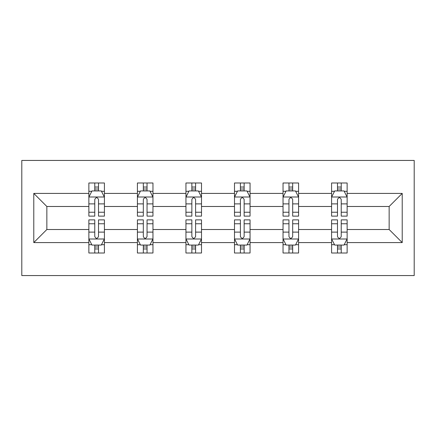 <?xml version="1.0" encoding="UTF-8"?>
<svg xmlns="http://www.w3.org/2000/svg" width="436" height="436" viewBox="0 0 436 436"><rect width="100%" height="100%" fill="white"/><g stroke="black" fill="none" stroke-linecap="round" stroke-linejoin="round"><path stroke-width="0.65" d="M21.8 275.568L414.2 275.568L414.2 160.432L21.8 160.432L21.8 275.568M347.138 242.585L347.138 229.516L389.152 229.516L402.221 242.585L347.138 242.585L347.138 253.005L341.23 253.005L341.23 245.07M331.583 242.585L298.595 242.585L298.595 229.516L331.583 229.516L331.583 253.005L347.138 253.005L347.138 244.7L344.217 244.7M298.595 242.585L298.595 253.005L292.681 253.005L292.681 245.07M283.035 242.585L250.051 242.585L250.051 229.516L283.035 229.516L283.035 253.005L298.595 253.005L298.595 244.7L295.673 244.7M250.051 242.585L250.051 253.005L244.138 253.005L244.138 245.07M234.492 242.585L201.508 242.585L201.508 229.516L234.492 229.516L234.492 253.005L250.051 253.005L250.051 244.7L247.125 244.7M201.508 242.585L201.508 253.005L195.595 253.005L195.595 245.07M185.949 242.585L152.965 242.585L152.965 229.516L185.949 229.516L185.949 253.005L201.508 253.005L201.508 244.7L198.582 244.7M152.965 242.585L152.965 253.005L147.052 253.005L147.052 245.07M137.405 242.585L104.417 242.585L104.417 229.516L137.405 229.516L137.405 253.005L152.965 253.005L152.965 244.7L150.039 244.7M104.417 242.585L104.417 253.005L98.509 253.005L98.509 245.07M88.862 242.585L33.779 242.585L33.779 193.415L88.862 193.415L88.862 206.484L46.848 206.484L46.848 229.516L88.862 229.516L88.862 253.005L104.417 253.005L104.417 244.7L101.495 244.7M91.783 191.3L88.862 191.3L88.862 182.995L88.862 193.415M94.77 190.93L94.77 182.995L88.862 182.995L104.417 182.995L104.417 193.415L137.405 193.415L137.405 182.995L152.965 182.995L152.965 193.415L185.949 193.415L185.949 182.995L201.508 182.995L201.508 193.415L234.492 193.415L234.492 182.995L250.051 182.995L250.051 193.415L283.035 193.415L283.035 182.995L298.595 182.995L298.595 193.415L331.583 193.415L331.583 182.995L347.138 182.995L347.138 193.415L402.221 193.415L402.221 242.585M331.583 193.415L331.583 206.484L298.595 206.484L298.595 193.415M283.035 193.415L283.035 206.484L250.051 206.484L250.051 193.415M234.492 193.415L234.492 206.484L201.508 206.484L201.508 193.415M185.949 193.415L185.949 206.484L152.965 206.484L152.965 193.415M137.405 193.415L137.405 206.484L104.417 206.484L104.417 193.415M33.779 193.415L46.848 206.484M389.152 229.516L389.152 206.484L347.138 206.484L347.138 193.415M337.491 190.772L341.23 190.772M288.948 190.772L292.681 190.772M240.405 190.772L244.138 190.772M191.862 190.772L195.595 190.772M143.319 190.772L147.052 190.772M94.77 190.772L98.509 190.772M94.77 245.228L98.509 245.228M143.319 245.228L147.052 245.228M191.862 245.228L195.595 245.228M240.405 245.228L244.138 245.228M288.948 245.228L292.681 245.228M337.491 245.228L341.23 245.228M46.848 229.516L33.779 242.585M402.221 193.415L389.152 206.484M98.509 187.039L94.77 187.039M88.862 212.234L88.862 216.131L94.77 216.131L94.77 212.234L88.862 212.234L88.862 206.484M104.417 206.484L104.417 216.131L98.509 216.131L98.509 199.486C97.261 197.088 96.018 197.088 94.77 199.486L94.77 212.234M101.495 191.3L104.417 191.3L104.417 182.995L98.509 182.995L98.509 190.93M104.417 197.148L101.305 190.93L91.969 190.93L88.862 197.148M94.77 248.961L98.509 248.961M104.417 223.766L104.417 219.869L98.509 219.869L98.509 223.766L104.417 223.766L104.417 229.516M88.862 229.516L88.862 219.869L94.77 219.869L94.77 236.514C96.013 238.912 97.261 238.912 98.509 236.514L98.509 223.766M91.783 244.7L88.862 244.7L88.862 253.005L94.77 253.005L94.77 245.07M88.862 238.852L91.969 245.07L101.305 245.07L104.417 238.852M147.052 187.039L143.319 187.039M140.327 191.3L137.405 191.3L137.405 182.995L143.319 182.995L143.319 190.93M137.405 212.234L137.405 216.131L143.319 216.131L143.319 212.234L137.405 212.234L137.405 206.484M152.965 206.484L152.965 216.131L147.052 216.131L147.052 199.486C145.809 197.088 144.561 197.088 143.319 199.486L143.319 212.234M150.039 191.3L152.965 191.3L152.965 182.995L147.052 182.995L147.052 190.93M152.965 197.148L149.853 190.93L140.517 190.93L137.405 197.148M195.595 187.039L191.862 187.039M188.875 191.3L185.949 191.3L185.949 182.995L191.862 182.995L191.862 190.93M185.949 212.234L185.949 216.131L191.862 216.131L191.862 212.234L185.949 212.234L185.949 206.484M201.508 206.484L201.508 216.131L195.595 216.131L195.595 199.486C194.352 197.088 193.11 197.088 191.862 199.486L191.862 212.234M198.582 191.3L201.508 191.3L201.508 182.995L195.595 182.995L195.595 190.93M201.508 197.148L198.396 190.93L189.06 190.93L185.949 197.148M143.319 248.961L147.052 248.961M152.965 223.766L152.965 219.869L147.052 219.869L147.052 223.766L152.965 223.766L152.965 229.516M137.405 229.516L137.405 219.869L143.319 219.869L143.319 236.514C144.561 238.912 145.804 238.912 147.052 236.514L147.052 223.766M140.327 244.7L137.405 244.7L137.405 253.005L143.319 253.005L143.319 245.07M137.405 238.852L140.517 245.07L149.853 245.07L152.965 238.852M191.862 248.961L195.595 248.961M201.508 223.766L201.508 219.869L195.595 219.869L195.595 223.766L201.508 223.766L201.508 229.516M185.949 229.516L185.949 219.869L191.862 219.869L191.862 236.514C193.104 238.912 194.347 238.912 195.595 236.514L195.595 223.766M188.875 244.7L185.949 244.7L185.949 253.005L191.862 253.005L191.862 245.07M185.949 238.852L189.06 245.07L198.396 245.07L201.508 238.852M244.138 187.039L240.405 187.039M237.418 191.3L234.492 191.3L234.492 182.995L240.405 182.995L240.405 190.93M234.492 212.234L234.492 216.131L240.405 216.131L240.405 212.234L234.492 212.234L234.492 206.484M250.051 206.484L250.051 216.131L244.138 216.131L244.138 199.486C242.896 197.088 241.653 197.088 240.405 199.486L240.405 212.234M247.125 191.3L250.051 191.3L250.051 182.995L244.138 182.995L244.138 190.93M250.051 197.148L246.94 190.93L237.604 190.93L234.492 197.148M240.405 248.961L244.138 248.961M250.051 223.766L250.051 219.869L244.138 219.869L244.138 223.766L250.051 223.766L250.051 229.516M234.492 229.516L234.492 219.869L240.405 219.869L240.405 236.514C241.648 238.912 242.89 238.912 244.138 236.514L244.138 223.766M237.418 244.7L234.492 244.7L234.492 253.005L240.405 253.005L240.405 245.07M234.492 238.852L237.604 245.07L246.94 245.07L250.051 238.852M292.681 187.039L288.948 187.039M285.962 191.3L283.035 191.3L283.035 182.995L288.948 182.995L288.948 190.93M283.035 212.234L283.035 216.131L288.948 216.131L288.948 212.234L283.035 212.234L283.035 206.484M298.595 206.484L298.595 216.131L292.681 216.131L292.681 199.486C291.439 197.088 290.196 197.088 288.948 199.486L288.948 212.234M295.673 191.3L298.595 191.3L298.595 182.995L292.681 182.995L292.681 190.93M298.595 197.148L295.483 190.93L286.147 190.93L283.035 197.148M288.948 248.961L292.681 248.961M298.595 223.766L298.595 219.869L292.681 219.869L292.681 223.766L298.595 223.766L298.595 229.516M283.035 229.516L283.035 219.869L288.948 219.869L288.948 236.514C290.191 238.912 291.439 238.912 292.681 236.514L292.681 223.766M285.962 244.7L283.035 244.7L283.035 253.005L288.948 253.005L288.948 245.07M283.035 238.852L286.147 245.07L295.483 245.07L298.595 238.852M341.23 187.039L337.491 187.039M334.505 191.3L331.583 191.3L331.583 182.995L337.491 182.995L337.491 190.93M331.583 212.234L331.583 216.131L337.491 216.131L337.491 212.234L331.583 212.234L331.583 206.484M347.138 206.484L347.138 216.131L341.23 216.131L341.23 199.486C339.987 197.088 338.739 197.088 337.491 199.486L337.491 212.234M344.217 191.3L347.138 191.3L347.138 182.995L341.23 182.995L341.23 190.93M347.138 197.148L344.031 190.93L334.695 190.93L331.583 197.148M337.491 248.961L341.23 248.961M347.138 223.766L347.138 219.869L341.23 219.869L341.23 223.766L347.138 223.766L347.138 229.516M331.583 229.516L331.583 219.869L337.491 219.869L337.491 236.514C338.739 238.912 339.982 238.912 341.23 236.514L341.23 223.766M334.505 244.7L331.583 244.7L331.583 253.005L337.491 253.005L337.491 245.07M331.583 238.852L334.695 245.07L344.031 245.07L347.138 238.852M104.34 196.996L88.939 196.996M104.417 212.234L98.509 212.234M94.77 203.89L88.862 203.89M104.417 203.89L98.509 203.89M98.509 189.017L94.77 189.017M88.939 239.004L104.34 239.004M88.862 223.766L94.77 223.766M98.509 232.11L104.417 232.11M88.862 232.11L94.77 232.11M94.77 246.983L98.509 246.983M152.883 196.996L137.482 196.996M152.965 212.234L147.052 212.234M143.319 203.89L137.405 203.89M152.965 203.89L147.052 203.89M147.052 189.017L143.319 189.017M201.432 196.996L186.025 196.996M201.508 212.234L195.595 212.234M191.862 203.89L185.949 203.89M201.508 203.89L195.595 203.89M195.595 189.017L191.862 189.017M137.482 239.004L152.883 239.004M137.405 223.766L143.319 223.766M147.052 232.11L152.965 232.11M137.405 232.11L143.319 232.11M143.319 246.983L147.052 246.983M186.025 239.004L201.432 239.004M185.949 223.766L191.862 223.766M195.595 232.11L201.508 232.11M185.949 232.11L191.862 232.11M191.862 246.983L195.595 246.983M249.975 196.996L234.568 196.996M250.051 212.234L244.138 212.234M240.405 203.89L234.492 203.89M250.051 203.89L244.138 203.89M244.138 189.017L240.405 189.017M234.568 239.004L249.975 239.004M234.492 223.766L240.405 223.766M244.138 232.11L250.051 232.11M234.492 232.11L240.405 232.11M240.405 246.983L244.138 246.983M298.518 196.996L283.117 196.996M298.595 212.234L292.681 212.234M288.948 203.89L283.035 203.89M298.595 203.89L292.681 203.89M292.681 189.017L288.948 189.017M283.117 239.004L298.518 239.004M283.035 223.766L288.948 223.766M292.681 232.11L298.595 232.11M283.035 232.11L288.948 232.11M288.948 246.983L292.681 246.983M347.061 196.996L331.66 196.996M347.138 212.234L341.23 212.234M337.491 203.89L331.583 203.89M347.138 203.89L341.23 203.89M341.23 189.017L337.491 189.017M331.66 239.004L347.061 239.004M331.583 223.766L337.491 223.766M341.23 232.11L347.138 232.11M331.583 232.11L337.491 232.11M337.491 246.983L341.23 246.983"/></g></svg>
